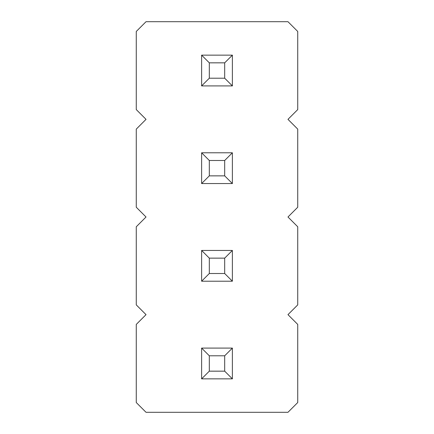 <?xml version="1.0" encoding="UTF-8"?>
<svg xmlns="http://www.w3.org/2000/svg" width="434" height="434" viewBox="0 0 434 434"><rect width="100%" height="100%" fill="white"/><g stroke="black" fill="none" stroke-linecap="round" stroke-linejoin="round"><path stroke-width="0.65" d="M146.03 21.7L136.265 31.465L136.265 109.585L146.03 119.35L136.265 129.115L136.265 207.235L146.03 217L136.265 226.765L136.265 304.885L146.03 314.65L136.265 324.415L136.265 402.535L146.03 412.3L287.97 412.3L297.735 402.535L297.735 324.415L287.97 314.65L297.735 304.885L297.735 226.765L287.97 217L297.735 207.235L297.735 129.115L287.97 119.35L297.735 109.585L297.735 31.465L287.97 21.7L146.03 21.7M201.62 250.445L232.38 250.445L224.687 258.138L209.313 258.138L201.62 250.445L201.62 281.205L232.38 281.205L232.38 250.445M232.38 378.855L232.38 348.095L224.687 355.788L224.687 371.162L232.38 378.855L201.62 378.855L201.62 348.095L232.38 348.095M232.38 85.905L232.38 55.145L224.687 62.838L224.687 78.212L232.38 85.905L201.62 85.905L201.62 55.145L232.38 55.145M201.62 152.795L232.38 152.795L224.687 160.488L209.313 160.488L201.62 152.795L201.62 183.555L232.38 183.555L232.38 152.795M201.62 281.205L209.313 273.512L209.313 258.138M232.38 281.205L224.687 273.512L224.687 258.138M209.313 273.512L224.687 273.512M201.62 348.095L209.313 355.788L224.687 355.788M201.62 378.855L209.313 371.162L209.313 355.788M209.313 371.162L224.687 371.162M201.62 55.145L209.313 62.838L224.687 62.838M201.62 85.905L209.313 78.212L209.313 62.838M209.313 78.212L224.687 78.212M201.62 183.555L209.313 175.862L209.313 160.488M232.38 183.555L224.687 175.862L224.687 160.488M209.313 175.862L224.687 175.862"/></g></svg>
